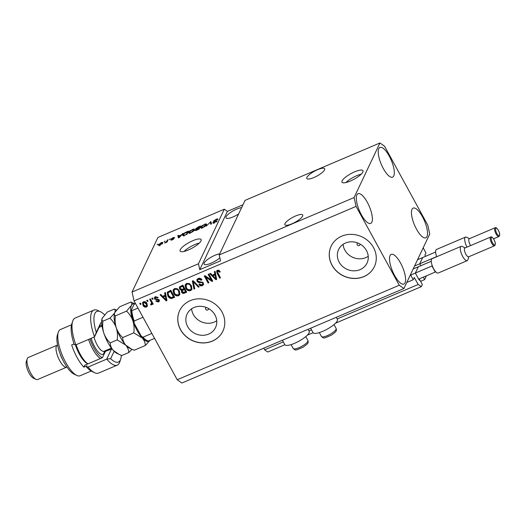 <?xml version="1.0" encoding="UTF-8"?>
<svg xmlns="http://www.w3.org/2000/svg" width="526" height="526" viewBox="0 0 526 526"><rect width="100%" height="100%" fill="white"/><g stroke="black" fill="none" stroke-linecap="round" stroke-linejoin="round"><path stroke-width="0.79" d="M415.573 273.467L419.117 279.937L419.393 280.194L419.669 279.648L422.325 284.5L421.293 286.67L418.203 284.481L414.278 277.55L413.232 279.714L406.762 282.469M413.232 279.714L410.464 274.657L423.18 247.831L425.948 252.888L424.942 255.018L425.481 256.346M283.323 341.88L264.644 349.829L263.743 348.179M418.203 284.481L337.205 318.947M311.543 329.868L308.986 330.959M284.882 344.727L267.734 352.025L264.644 349.829M421.293 286.67L335.496 323.188M313.108 332.715L307.276 335.193M419.669 279.648L419.097 279.891M418.249 266.958L415.441 272.876M423.312 277.156L424.646 279.595L420.59 281.325M424.646 279.595L426.435 275.821M419.958 264.216L420.787 265.729M422.634 257.707L419.827 263.625M350.29 181.069A11.96 3.202 -28.7 0 0 362.979 170.7A11.96 3.202 -28.7 0 0 354.675 171.818A11.96 3.202 -28.7 0 0 341.992 182.187A11.96 3.202 -28.7 0 0 350.29 181.069M361.191 174.172A11.96 3.202 -28.7 0 0 356.779 175.658A11.96 3.202 -28.7 0 0 345.878 182.555M188.433 249.949A11.96 3.202 -28.7 0 0 201.116 239.58A11.96 3.202 -28.7 0 0 192.818 240.698A11.96 3.202 -28.7 0 0 180.135 251.066A11.96 3.202 -28.7 0 0 188.433 249.949M199.334 243.051A11.96 3.202 -28.7 0 0 194.922 244.544A11.96 3.202 -28.7 0 0 184.021 251.435M206.383 307.48A1.493 1.354 -154.6 0 0 207.086 310.143A1.493 1.354 -154.6 0 0 208.427 308.453M357.864 243.012A1.493 1.354 -154.6 0 0 358.574 245.675A1.493 1.354 -154.6 0 0 359.909 243.985M366.464 250.514A15.741 14.228 -154.6 0 0 352.15 241.815A15.741 14.228 -154.6 0 0 338.586 249.58A15.741 14.228 -154.6 0 0 339.152 262.132A15.741 14.228 -154.6 0 0 353.465 270.831A15.741 14.228 -154.6 0 0 367.036 263.066A15.741 14.228 -154.6 0 0 366.464 250.514M343.083 244.353A15.741 14.228 -154.6 0 0 344.852 250.106A15.741 14.228 -154.6 0 0 368.233 256.274M214.976 314.982A15.741 14.228 -154.6 0 0 200.662 306.283A15.741 14.228 -154.6 0 0 187.098 314.048A15.741 14.228 -154.6 0 0 187.67 326.6A15.741 14.228 -154.6 0 0 201.984 335.299A15.741 14.228 -154.6 0 0 215.548 327.534A15.741 14.228 -154.6 0 0 214.976 314.982M191.602 308.815A15.741 14.228 -154.6 0 0 193.371 314.574A15.741 14.228 -154.6 0 0 216.745 320.735M222.031 312.05A23.926 21.625 -154.6 0 0 200.281 298.834A23.926 21.625 -154.6 0 0 179.662 310.636A23.926 21.625 -154.6 0 0 180.53 329.717A23.926 21.625 -154.6 0 0 202.28 342.932A23.926 21.625 -154.6 0 0 222.899 331.13A23.926 21.625 -154.6 0 0 222.031 312.05M179.682 310.59A23.926 21.625 -154.6 0 0 180.576 329.624A23.926 21.625 -154.6 0 0 202.3 342.84A23.926 21.625 -154.6 0 0 222.919 331.084M373.513 247.588A23.926 21.625 -154.6 0 0 351.762 234.366A23.926 21.625 -154.6 0 0 331.143 246.168A23.926 21.625 -154.6 0 0 332.011 265.249A23.926 21.625 -154.6 0 0 353.768 278.464A23.926 21.625 -154.6 0 0 374.38 266.662A23.926 21.625 -154.6 0 0 373.513 247.588M331.17 246.122A23.926 21.625 -154.6 0 0 332.057 265.157A23.926 21.625 -154.6 0 0 353.781 278.372A23.926 21.625 -154.6 0 0 374.407 266.616M291.93 223.813A10.165 2.722 -28.7 0 0 302.713 214.996A10.165 2.722 -28.7 0 0 295.658 215.949A10.165 2.722 -28.7 0 0 284.875 224.766A10.165 2.722 -28.7 0 0 291.93 223.813M313.858 177.558A10.165 2.722 -28.7 0 0 324.641 168.741A10.165 2.722 -28.7 0 0 317.586 169.694A10.165 2.722 -28.7 0 0 306.803 178.511A10.165 2.722 -28.7 0 0 313.858 177.558M219.71 253.861A10.165 2.722 -28.7 0 0 214.864 255.32A10.165 2.722 -28.7 0 0 204.081 264.131A10.165 2.722 -28.7 0 0 211.136 263.178A10.165 2.722 -28.7 0 0 219.848 257.845M241.631 207.606A10.165 2.722 -28.7 0 0 236.792 209.065A10.165 2.722 -28.7 0 0 226.009 217.876A10.165 2.722 -28.7 0 0 233.064 216.929A10.165 2.722 -28.7 0 0 238.626 213.957M361.388 214.799A16.148 5.391 -113.1 0 1 358.028 193.693A16.148 5.391 -113.1 0 1 367.312 202.306A16.148 5.391 -113.1 0 1 370.672 223.412A16.148 5.391 -113.1 0 1 361.388 214.799M383.316 168.544A16.148 5.391 -113.1 0 1 379.95 147.438A16.148 5.391 -113.1 0 1 389.233 156.051A16.148 5.391 -113.1 0 1 392.6 177.157A16.148 5.391 -113.1 0 1 383.316 168.544M416.526 229.198A16.148 5.391 -113.1 0 1 413.16 208.099A16.148 5.391 -113.1 0 1 422.444 216.712A16.148 5.391 -113.1 0 1 425.81 237.818A16.148 5.391 -113.1 0 1 416.526 229.198M394.599 275.453A16.148 5.391 -113.1 0 1 391.239 254.347A16.148 5.391 -113.1 0 1 400.516 262.967A16.148 5.391 -113.1 0 1 403.883 284.066A16.148 5.391 -113.1 0 1 394.599 275.453M310.642 328.217L313.062 332.642A13.873 3.715 -28.7 0 0 324.851 330.361A13.873 3.715 -28.7 0 0 337.271 320.86A13.873 3.715 -28.7 0 0 337.409 319.315L336.305 317.296M308.078 329.309L309.183 331.327A13.873 3.715 151.3 0 1 309.051 332.873A13.873 3.715 151.3 0 1 296.631 342.373A13.873 3.715 151.3 0 1 284.842 344.655L282.423 340.23M230.197 217.961L228.678 218.316M208.27 264.216L206.757 264.571M403.889 288.537L399.254 285.243L356.082 206.389L354.077 197.552L219.191 254.952L245.063 200.373L379.95 142.973L384.585 146.261L427.756 225.115L429.762 233.958L403.889 288.537L181.851 383.027L177.216 379.739L134.045 300.885L132.039 292.042L157.905 237.463L224.313 209.203L198.44 263.782L132.039 292.042M354.077 197.552L379.95 142.973M217.113 219.789L215.732 219.769L214.003 220.946L217.06 220.848L214.536 222.63C213.168 223.188 212.576 223.182 212.76 222.61L214.687 222.261L216.311 221.157L213.24 221.282L215.976 219.362C217.481 218.757 218.119 218.777 217.889 219.421L217.218 219.736M217.922 219.053L217.889 219.421M214.003 220.946L214.207 221.518M213.536 222.248L214.082 223.471M216.495 221.492L216.232 220.933M206.258 226.121L210.86 221.577L211.498 223.892L210.716 224.221L210.328 222.103L206.258 226.121M204.397 224.293L206.297 223.885L206.508 224.687C206.139 225.608 204.91 226.588 202.819 227.613L200.643 227.843L200.735 227.173L202.023 225.693L204.535 224.543M206.6 224.438L206.297 223.885L206.508 224.687M192.325 229.428L194.225 229.027L194.436 229.823C194.068 230.75 192.838 231.723 190.747 232.755L188.571 232.979L188.663 232.314L189.952 230.835L192.463 229.684M194.528 229.579L194.225 229.027L194.436 229.823M181.227 234.958L183.107 233.386L179.254 237.607L178.518 237.923L177.729 235.674L178.518 235.339L178.689 236.036L181.227 234.958L181.398 235.26M157.136 244.807L158.109 244.025L157.136 244.807M158.931 245.432L158.582 244.781L161.199 242.677C162.567 242.19 163.053 242.308 162.646 243.032L160.042 245.116C158.681 245.596 158.194 245.484 158.582 244.781L158.504 245.294M162.731 242.499L162.646 243.032M164.119 241.835L165.092 241.053L164.119 241.835M166.775 241.309L167.353 240.086L168.11 239.771L166.992 242.124L164.677 243.045L166.775 241.309L167.097 241.901M169.306 239.626L170.279 238.843L169.306 239.626M173.882 237.916L171.851 238.699L174.086 238.6L172.094 239.987L170.687 240.047L173.304 238.968L171.068 239.08L173.218 237.561L174.658 237.555L173.935 237.89M171.851 238.699L172.114 239.185M171.463 239.685L171.667 240.152M173.455 239.245L173.159 238.876M182.805 234.82C183.127 233.919 184.304 232.979 186.342 232.005L188.486 231.098L186.947 234.333L183.778 235.635L182.693 235.549L182.805 234.82L183.304 235.74M195.909 229.231L195.672 228.797L198.322 226.91L200.557 225.956L199.025 229.198L196.77 230.158C195.554 230.671 195.014 230.684 195.166 230.191L196.297 229.165L195.633 229.119M211.215 279.977L208.132 274.342L208.888 274.02L212.76 281.094L211.958 281.436L205.804 277.103L208.894 282.738L208.138 283.06L204.266 275.986L205.068 275.644L211.215 279.977L211.432 279.51L208.513 274.178M197.04 281.489L196.921 279.562L198.197 278.451C199.781 277.892 201.024 278.346 201.938 279.806L201.234 280.22L198.585 279.306L197.717 280.042L197.783 281.147L203.352 282.824L203.477 284.638L202.306 285.657C200.893 286.177 199.762 285.789 198.92 284.494L199.624 284.079L201.826 284.842L202.655 284.152L202.589 283.126L201.958 282.508L199.084 282.699L197.04 281.489L197.046 279.339M193.963 289.096L192.371 281.048L193.154 280.713L199.196 286.867L198.42 287.196L193.252 281.693L194.745 288.761L193.963 289.096L192.661 280.923M186.618 283.382L189.373 283.58L191.438 285.69L191.911 289.412L190.59 290.641C188.42 291.115 186.802 290.306 185.731 288.228L185.073 285.368L186.618 283.382M174.547 288.518L177.295 288.715L179.359 290.832L179.839 294.547L178.518 295.783C176.348 296.25 174.731 295.448 173.652 293.363L173.001 290.51L174.547 288.518M165.138 295.244L164.618 292.857L165.401 292.522L166.959 300.589L166.223 300.898L160.022 294.81L160.811 294.481L162.6 296.322L165.138 295.244L164.908 292.732M140.297 304.455L139.745 303.443L140.501 303.121L141.053 304.133L140.297 304.455L140.126 303.278M399.254 285.243L177.216 379.739M356.082 206.389L134.045 300.885M142.973 305.304L142.566 302.601L143.513 301.727C145.097 301.391 146.254 301.99 147.004 303.528L147.379 306.178L146.432 307.053C144.874 307.394 143.723 306.816 142.973 305.304L142.691 302.384M147.28 301.483L146.728 300.471L147.477 300.149L148.036 301.161L147.28 301.483L147.109 300.307M151.113 301.898L149.647 299.228L150.403 298.906L153.224 304.054L152.468 304.376L152.021 303.555L151.626 304.843L150.765 304.87L150.646 304.015L151.205 303.89L151.554 303.002L151.33 301.431L150.035 299.064M151.955 304.528L151.626 304.843L151.843 304.383L150.982 304.409L150.765 304.87M151.205 303.89L151.771 302.542L151.33 301.431M152.376 299.314L151.817 298.301L152.573 297.986L153.125 298.992L152.376 299.314L152.205 298.143M154.565 299.07L154.447 297.512L155.44 296.651L158.148 297.538L157.438 297.953L155.788 297.407L155.209 297.894L155.249 298.623L159.26 299.787L159.352 301.148L158.392 301.97L155.86 301.227L156.564 300.819L157.958 301.24L158.563 300.214L154.565 299.07L154.578 297.295M158.78 299.748L158.582 300.747L158.78 299.748L158.306 299.425L158.089 299.886M167.833 295.901L167.255 292.298L170.779 290.234L174.652 297.315L171.377 298.544C169.72 298.341 168.537 297.46 167.833 295.901L167.38 292.081M179.557 289.063L179.346 287.065L182.851 285.099L186.723 292.173L184.475 293.133C183.252 293.646 182.259 293.337 181.509 292.2L181.503 290.372L179.557 289.063L179.478 286.841M181.391 290.582L181.726 289.911L179.774 288.603M214.851 274.085L214.325 271.705L215.108 271.37L216.666 279.431L215.93 279.747L209.736 273.658L210.518 273.323L212.313 275.17L214.851 274.085L214.621 271.58M217.455 270.259L218.862 270.272L220.23 271.797L219.526 272.212L217.876 271.1L217.416 271.955L220.493 277.807L219.736 278.123L217.106 273.323L216.64 270.982L217.455 270.259M220.085 271.548L218.093 270.64L217.416 271.955M242.979 204.772L227.403 211.399L224.313 209.203M198.44 263.782L199.775 269.68L220.525 260.843L219.191 254.952M140.889 303.831L140.521 303.989M147.477 305.935L146.432 307.053M146.655 306.592C145.097 306.934 143.94 306.349 143.197 304.843M146.563 305.83L146.471 303.39L144.117 302.003L143.381 302.969L143.703 304.935L146.05 306.31L146.563 305.83L146.248 303.85L143.9 302.47L143.381 302.969M146.471 303.39L146.248 303.85M144.117 302.003L143.9 302.47M147.872 300.865L147.497 301.023M153.059 303.752L152.468 304.376M152.685 303.91L152.238 303.088L152.021 303.555M150.982 304.409L150.923 303.982M151.422 303.43L151.771 302.542M152.961 298.696L152.593 298.853M157.964 297.308L157.438 297.953M157.662 297.486L156.012 296.947L155.788 297.407M156.012 296.947L155.209 297.894M159.437 300.898L158.392 301.97M158.609 301.503L156.084 300.767M158.306 299.425L154.782 298.61M166.893 300.247L166.223 300.898M166.44 300.438L160.509 294.606M166.183 300.011L165.565 295.711L163.303 297.045L166.183 300.011L165.348 296.177L163.303 297.045M166.006 298.064L165.789 298.525M165.565 295.711L165.348 296.177M174.487 297.012L171.377 298.544M171.601 298.084C169.937 297.874 168.754 296.993 168.05 295.441M173.442 296.809L173.665 296.342L170.694 290.924L168.044 292.837L168.59 295.592L171.068 297.644L173.442 296.809L170.477 291.384L168.044 292.837M170.694 290.924L170.477 291.384M169.398 291.47L169.181 291.937M179.938 294.31L178.518 295.783M178.735 295.316C176.565 295.79 174.948 294.981 173.876 292.903L173.652 293.363M173.876 292.903L173.225 290.05L173.001 290.51M173.225 290.05L173.356 289.504M179.05 294.041L178.82 290.681C178.031 289.136 176.835 288.537 175.224 288.879L174.034 290.253L174.422 293.067L175.612 294.534L178.058 294.954L179.05 294.041L178.603 291.141C177.814 289.596 176.618 288.998 175.007 289.346L174.034 290.253M178.82 290.681L178.603 291.141M175.224 288.879L175.007 289.346M186.559 291.877L184.692 292.673C183.469 293.179 182.483 292.87 181.726 291.739L181.509 292.2M181.726 291.739L181.726 289.911M180.589 286.821L180.306 288.735L182.515 289.32L183.909 288.728L182.548 286.249L180.372 287.281L181.273 286.42L181.049 286.88M183.909 288.728L184.126 288.268L182.772 285.782L181.273 286.42M182.542 290.043L182.2 291.766L184.284 292.193L185.52 291.667L184.363 289.556L182.325 290.503L183.245 289.662L183.028 290.122M185.52 291.667L185.737 291.207L184.58 289.09L183.245 289.662M184.58 289.09L184.363 289.556M182.772 285.782L182.548 286.249M192.016 289.168L190.59 290.641M190.813 290.181C188.643 290.648 187.019 289.846 185.948 287.768L185.731 288.228M185.948 287.768L185.297 284.908L185.073 285.368M185.297 284.908L185.428 284.369M191.122 288.905L190.892 285.539C190.11 283.994 188.906 283.396 187.302 283.744L186.105 285.112L186.493 287.926L187.683 289.392L190.136 289.819L191.122 288.905L190.675 285.999C189.886 284.461 188.689 283.862 187.078 284.204L186.105 285.112M190.892 285.539L190.675 285.999M187.302 283.744L187.078 284.204M198.94 286.604L198.42 287.196M198.644 286.736L193.476 281.226L193.252 281.693M194.673 288.426L194.179 288.636M201.787 279.562L201.234 280.22M201.451 279.76L198.808 278.846L198.585 279.306M198.808 278.846L197.717 280.042M203.569 284.395L202.306 285.657M202.53 285.197C201.11 285.717 199.979 285.329 199.137 284.033M202.655 284.152L202.589 283.126M202.806 282.666L202.181 282.048L201.958 282.508M202.181 282.048L199.308 282.238L199.084 282.699M199.308 282.238L197.257 281.022M212.596 280.799L211.958 281.436M212.175 280.976L206.021 276.637L205.804 277.103M208.73 282.442L208.138 283.06M208.355 282.6L204.647 275.821M216.6 279.089L215.93 279.747M216.147 279.286L210.216 273.454M215.89 278.852L215.272 274.559L213.01 275.887L215.89 278.852L215.055 275.019L213.01 275.887M215.719 276.906L215.496 277.373M215.272 274.559L215.055 275.019M219.743 271.745L219.526 272.212M218.093 270.64L217.632 271.495M220.328 277.504L219.736 278.123M219.96 277.662L217.33 272.856L217.106 273.323M217.33 272.856L216.771 270.765M160.338 244.984L161.962 242.933L162.514 243.946M162.12 243.768L161.015 243.019L159.345 244.439L159.825 245.866M159.345 244.439L160.22 244.768M167.676 240.678L167.353 240.086M166.643 242.269L166.413 241.848M182.502 234.05L182.325 233.722M178.689 237.851L177.729 235.674M178.288 236.687L178.807 236.463M179.675 236.674L180.806 235.438L178.761 236.312L179.044 237.43L179.675 236.674L179.833 236.97M183.41 235.727L183.613 235.392M186.375 234.28L187.552 231.795L184.218 233.59L183.554 234.504L184.1 235.194L186.506 234.524M187.874 232.387L187.552 231.795M184.251 235.47L183.554 234.504M189.143 233.196L188.663 232.314M189.288 233.189L189.505 232.84M193.989 230.066L194.337 230.007M191.05 232.617L193.752 229.632L194.304 230.644M193.93 230.585L193.68 230.138C194.061 229.421 193.548 229.31 192.148 229.803L189.413 231.999L189.38 232.597L190.918 232.38M189.669 233.123L189.413 231.999M198.585 229.382L198.907 228.172L196.816 229.086L195.942 229.816L196.145 230.401M199.229 228.764L198.907 228.172M195.942 229.816L198.447 229.139M199.407 228.383L199.084 227.791L199.624 226.66L197.375 227.646L196.428 228.475L196.954 229.684M199.946 227.245L199.624 226.66M196.428 228.475L199.084 227.791M201.221 228.06L200.735 227.173M201.359 228.047L201.583 227.705M206.06 224.924L206.409 224.872M203.121 227.482L205.83 224.497L206.383 225.509M206.001 225.45L205.758 225.003C206.133 224.286 205.62 224.175 204.226 224.668L201.484 226.864L201.451 227.462L202.99 227.239M201.741 227.982L201.484 226.864M210.748 222.866L211.163 222.689M211.044 224.083L210.328 222.103M227.403 211.399L199.775 269.68M154.585 338.409L147.984 341.124C147.024 341.505 144.808 339.888 141.336 336.265L143.006 337.192A20.336 6.785 66.9 0 0 148.411 341.032M143 317.25L134.15 321.018L134.018 322.984L141.336 336.265M151.856 333.425L143.006 337.192M134.018 322.977C132.269 318.322 131.316 314.18 131.158 310.544L133.749 304.87L135.36 303.285M131.303 310.018L131.809 310.702A20.336 6.785 66.9 0 0 134.15 321.018M137.983 308.078L131.809 310.702M104.549 314.778A27.516 9.185 66.9 0 0 100.545 311.793A27.516 9.185 66.9 0 0 96.271 332.373L100.427 323.595A15.55 5.194 -113.1 0 1 101.663 322.385M93.838 310.103L75.165 318.052A29.903 9.981 66.9 0 0 72.667 321.222A29.903 9.981 66.9 0 0 75.862 344.832L94.542 336.883A29.903 9.981 -113.1 0 1 93.838 310.103A29.903 9.981 -113.1 0 1 97.849 310.504L100.545 311.793M101.959 325.601A13.157 4.392 66.9 0 0 100.4 325.515A13.157 4.392 66.9 0 0 99.46 326.501L94.542 336.883L96.271 332.373M104.924 352.427A15.55 5.194 66.9 0 0 104.983 350.862M105.693 350.559A13.157 4.392 -113.1 0 1 105.575 350.987A13.157 4.392 -113.1 0 1 105.41 351.394L102.432 357.687L84.791 365.195L83.851 367.174L86.968 365.846L86.461 366.918L88.039 367.076L106.719 359.127L111.637 348.745A13.157 4.392 66.9 0 0 111.722 348.547M76.737 375.413L74.048 374.131A22.73 7.588 -113.1 0 1 64.034 362.309A22.73 7.588 -113.1 0 1 57.4 335.009L58.34 332.182A25.123 8.383 66.9 0 0 65.671 362.348A25.123 8.383 66.9 0 0 76.737 375.413A25.123 8.383 66.9 0 0 80.11 375.748L91.189 371.034M62.601 359.528A9.567 3.195 -113.1 0 1 62.292 358.982A9.567 3.195 -113.1 0 1 59.984 353.387M66.927 367.023A11.96 3.991 -113.1 0 1 66.657 367.174A11.96 3.991 -113.1 0 1 59.78 360.79A11.96 3.991 -113.1 0 1 57.288 345.161A11.96 3.991 -113.1 0 1 57.584 345.076M35.998 379.377L33.309 378.095A9.567 3.195 -113.1 0 1 29.094 373.112A9.567 3.195 -113.1 0 1 26.3 361.625L27.24 358.791A11.96 3.991 66.9 0 0 30.725 373.158A11.96 3.991 66.9 0 0 35.998 379.377A11.96 3.991 66.9 0 0 37.602 379.535L66.657 367.174M74.028 343.932L71.674 344.931A25.123 8.383 66.9 0 0 77.079 357.489A25.123 8.383 66.9 0 0 83.851 367.174M88.039 367.076A29.903 9.981 66.9 0 0 94.575 372.691A29.903 9.981 66.9 0 0 98.586 373.085L117.259 365.143A29.903 9.981 -113.1 0 1 106.719 359.127L110.657 358.66A27.516 9.185 66.9 0 0 120.691 359.14A27.516 9.185 66.9 0 0 121.302 355.359M120.691 359.14L119.757 361.973A29.903 9.981 -113.1 0 1 117.259 365.143M75.862 344.832L74.284 344.675A27.516 9.185 -113.1 0 1 71.733 324.049L72.667 321.222M94.575 372.691L91.879 371.402A27.516 9.185 -113.1 0 1 86.461 366.918M114.149 351.302L110.657 358.66M71.516 324.805L60.437 329.519A25.123 8.383 66.9 0 0 58.34 332.182M57.288 345.161L28.24 357.522A11.96 3.991 66.9 0 0 27.24 358.791M89.999 338.816A17.943 5.99 66.9 0 0 98.553 354.748A17.943 5.99 66.9 0 0 102.445 357.66M100.413 358.548A19.14 6.391 -113.1 0 1 97.599 356.095A19.14 6.391 -113.1 0 1 88.585 339.421M87.895 363.874L87.342 363.611A17.943 5.99 -113.1 0 1 84.028 360.928A17.943 5.99 -113.1 0 1 75.409 344.793M76.132 344.721A19.14 6.391 66.9 0 0 85.153 361.395A19.14 6.391 66.9 0 0 87.96 363.847M131.244 348.968L129.462 348.113A20.336 6.785 -113.1 0 1 125.701 345.076L131.395 349.04L134.209 350.237L145.354 345.497L149.917 340.394M122.65 337.593C119.816 334.937 117.699 331.702 116.292 327.889C117.462 331.748 117.765 335.759 117.193 339.914L125.701 345.076C123.768 342.788 122.749 340.296 122.65 337.593L133.795 332.853L142.303 338.014C144.242 340.302 145.255 342.794 145.354 345.497M118.942 354.34L113.254 350.375A20.336 6.785 -113.1 0 0 117.009 353.413L121.762 355.537L128.752 352.565C128.653 349.849 127.634 347.357 125.701 345.076A20.336 6.785 -113.1 0 1 116.292 327.889C115.122 324.029 114.826 320.025 115.391 315.87L126.536 311.122C129.37 313.779 131.493 317.014 132.894 320.827C134.064 324.687 134.367 328.697 133.795 332.853M115.391 315.87C114.359 315.179 114.168 314.055 114.819 312.49L119.698 306.789L130.843 302.042C131.875 302.733 132.072 303.857 131.421 305.422L126.536 311.122M114.569 313.115L109.934 318.191C112.774 320.847 114.892 324.082 116.292 327.889A20.336 6.785 -113.1 0 1 114.569 313.115A20.336 6.785 -113.1 0 1 114.589 313.055M134.656 303.719L130.843 302.042M149.884 340.407A20.336 6.785 66.9 0 1 142.303 338.014A20.336 6.785 -113.1 0 1 132.894 320.827A20.336 6.785 -113.1 0 1 131.421 305.422A20.336 6.785 -113.1 0 1 134.564 303.798M128.752 352.565L131.954 349.303M116.496 310.051L114.241 309.11C115.273 309.794 115.47 310.925 114.819 312.49M102.366 317.789C101.715 319.354 101.906 320.479 102.945 321.162C102.373 325.324 102.675 329.329 103.846 333.188C105.246 337.002 107.363 340.237 110.197 342.893C110.302 345.602 111.321 348.1 113.254 350.375A20.336 6.785 -113.1 0 1 103.846 333.188A20.336 6.785 -113.1 0 1 102.116 318.414A20.336 6.785 -113.1 0 1 102.136 318.348L107.245 312.089L114.241 309.11M102.945 321.162L109.934 318.191M110.197 342.893L117.193 339.914M465.878 254.268A4.787 1.598 66.9 0 0 468.627 256.82L494.46 245.826A4.787 1.598 -113.1 0 1 491.711 243.275A4.787 1.598 -113.1 0 1 490.712 237.022L464.879 248.016A4.787 1.598 66.9 0 0 465.878 254.268M468.896 256.708L467.851 259.851A7.778 2.597 -113.1 0 1 467.206 260.672A7.778 2.597 -113.1 0 1 462.735 256.53A7.778 2.597 -113.1 0 1 461.111 246.365A7.778 2.597 -113.1 0 1 462.157 246.47L465.148 247.897M461.111 246.365L432.063 258.733A7.778 2.597 66.9 0 0 432.181 265.518A7.778 2.597 66.9 0 0 433.68 268.891A7.778 2.597 66.9 0 0 435.502 271.587A7.778 2.597 66.9 0 0 438.151 273.04L467.206 260.672M432.181 265.518L431.958 265.998L435.278 272.06L418.676 279.128M431.958 265.998L410.681 275.052M435.278 272.06L435.502 271.587M431.248 261.277L413.16 268.97M495.097 227.771C495.781 227.179 496.86 228.008 498.346 230.256C499.956 233.32 500.121 235.431 498.845 236.575A4.787 1.598 -113.1 0 1 496.097 234.024A4.787 1.598 -113.1 0 1 495.097 227.771L469.264 238.765A4.787 1.598 66.9 0 0 470.264 245.017A4.787 1.598 66.9 0 0 470.592 245.583M467.022 247.102A7.778 2.597 -113.1 0 1 465.497 237.114L436.448 249.482A7.778 2.597 66.9 0 0 436.567 256.267L436.416 256.879M436.343 256.747L414.567 266.011M435.633 252.026L417.545 259.726M436.567 256.267A7.778 2.597 66.9 0 0 436.738 256.741M465.497 237.114A7.778 2.597 -113.1 0 1 466.542 237.219L469.534 238.646M414.554 277.807L414.034 278.03M157.3 299.491L157.083 299.951M172.824 297.723L172.607 298.183M184.692 292.673L184.475 293.133M194.377 282.219L194.16 282.679M200.768 282.067L200.544 282.528M210.933 223.497L210.38 222.491M331.078 333.708A8.377 2.242 -28.7 0 0 336.121 328.428C336.798 331.071 336.522 331.334 331.551 335.055C322.32 339.198 323.944 338.238 321.432 336.476A8.377 2.242 -28.7 0 0 331.078 333.708M302.858 345.72A8.377 2.242 -28.7 0 0 307.901 340.44C308.578 343.083 308.302 343.34 303.324 347.068C294.1 351.21 295.717 350.25 293.212 348.482A8.377 2.242 -28.7 0 0 302.858 345.72M105.41 351.394L111.972 348.863M99.46 326.501L100.427 323.595M94.029 337.1A11.96 3.991 66.9 0 0 100.196 349.33A11.96 3.991 66.9 0 0 104.01 351.276L111.407 348.133M104.372 351.125A14.353 4.793 -113.1 0 1 98.29 352.025A14.353 4.793 -113.1 0 1 91.162 338.323M492.467 242.729A4.07 1.354 66.9 0 0 495.091 244.597A4.07 1.354 66.9 0 0 493.953 239.586A4.07 1.354 66.9 0 0 491.33 237.719A4.07 1.354 66.9 0 0 492.467 242.729M496.853 233.478A4.07 1.354 66.9 0 0 499.476 235.346A4.07 1.354 66.9 0 0 498.339 230.335A4.07 1.354 66.9 0 0 495.716 228.468A4.07 1.354 66.9 0 0 496.853 233.478M151.514 303.594L151.731 303.134M217.468 271.482L217.685 271.015M171.838 238.804L172.055 239.205M183.449 235.096L184.001 236.108M189.34 232.538L189.893 233.551M201.412 227.403L201.971 228.415M216.337 220.986L216.89 221.992M334.003 324.562L336.121 328.428M319.315 332.603L321.432 336.476M305.784 336.568L307.901 340.44M291.088 344.609L293.212 348.482M99.039 327.396L102.037 326.113M494.46 245.826C495.735 244.682 495.571 242.571 493.96 239.508C492.474 237.259 491.396 236.43 490.712 237.022M498.845 236.575L493.559 238.824"/></g></svg>
